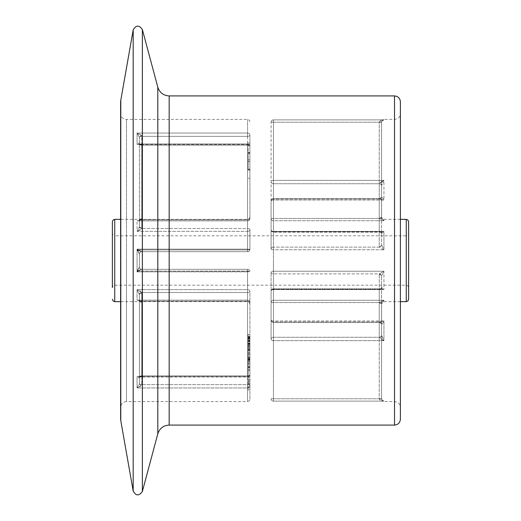 <?xml version="1.0" encoding="UTF-8"?>
<svg xmlns="http://www.w3.org/2000/svg" width="521" height="521" viewBox="0 0 521 521"><rect width="100%" height="100%" fill="white"/><g stroke="black" fill="none" stroke-linecap="round" stroke-linejoin="round"><path stroke-width="0.39" stroke-dasharray="2.6 1.95" d="M248.159 377.334L248.159 345.586L248.159 389.982L248.159 360.421L248.159 377.334L249.917 377.334L249.917 346.66L249.917 386.992L249.917 345.586L249.917 377.334M248.159 345.644L248.159 360.421L248.159 345.644L249.917 345.644L249.917 360.421L249.917 345.644M248.159 160.579L248.159 142.943L248.159 160.579M249.917 160.579L249.917 142.943L249.917 160.579M408.62 287.54L408.62 260.5L408.62 287.54L407.923 285.86L406.269 285.189L114.731 285.189L113.077 285.86L112.38 287.54L112.38 233.46L113.077 235.14L114.731 235.811L114.731 285.189L114.731 235.811L406.269 235.811L406.269 301.646M120.631 101.282L120.631 419.718M249.917 399.216L249.917 385.827A2.351 2.123 180 0 1 247.566 387.95L137.062 387.95L139.413 383.743L139.413 294.515L139.413 383.743L139.413 294.515L139.413 383.743L137.062 387.95L141.764 384.785L141.282 385.827L137.062 387.95L247.566 387.95A2.351 2.123 0 0 0 249.917 385.827L249.917 399.216L249.22 400.896L247.566 401.567L247.566 385.827L247.566 401.567L126.486 401.567L126.486 260.5L126.486 401.567C122.917 401.919 120.957 403.879 120.605 407.448L120.605 419.203M400.395 419.203L400.395 101.797M408.62 299.295L408.62 260.5M140.527 291.324L141.666 292.496L141.764 293.343L141.666 292.496L137.062 289.656L139.413 294.515L137.062 289.656L140.527 291.324M139.368 267.039L137.062 271.858L141.666 269.318L247.566 269.318L141.666 269.318L137.062 271.858L139.413 266.973L139.413 254.027L139.413 266.973L137.062 271.063L139.368 267.039A2.351 2.305 -90 0 0 141.666 269.318L137.062 271.063L141.666 269.318A2.351 2.305 90 0 1 139.368 267.039M140.527 229.676L137.062 231.344L141.666 228.504L141.764 227.657L141.666 228.504L140.527 229.676M247.566 231.344A2.351 1.667 0 0 0 249.917 229.676L249.917 249.331A2.351 2.351 0 0 1 247.566 251.682L141.666 251.682L247.566 251.682A2.351 2.351 0 0 0 249.917 249.331L249.917 229.676A2.351 1.667 0 0 1 247.566 231.344L137.062 231.344L139.368 226.948L137.062 231.344L137.062 220.78L139.368 220.409L139.413 220.018L139.413 226.485L139.413 137.257L139.413 226.485L139.413 220.018L139.368 220.409L137.062 220.78L138.28 220.865L247.566 220.78A2.351 2.273 180 0 0 249.917 218.507L249.917 135.173A2.351 1.179 180 0 1 247.566 136.346A2.351 1.179 180 0 0 249.917 135.173L249.917 218.507A2.351 1.179 180 0 1 247.566 219.686A2.351 1.179 180 0 0 249.917 218.507A2.351 2.273 180 0 1 247.566 220.78L247.566 219.354L247.566 220.78L137.062 220.78L137.062 231.344L247.566 231.344L247.566 228.504A2.351 1.179 180 0 1 249.917 229.676A2.351 1.179 180 0 0 247.566 228.504L247.566 145.164A2.351 1.179 180 0 1 249.917 146.342A2.351 1.179 180 0 0 247.566 145.164L141.764 145.164L141.764 227.657L141.764 145.164L247.566 145.164L247.566 228.504L141.666 228.504L247.566 228.504L247.566 249.937L247.566 231.344M247.566 292.496A2.351 1.179 0 0 0 249.917 291.324L249.917 374.658L249.917 291.324A2.351 1.179 0 0 1 247.566 292.496L141.666 292.496L247.566 292.496L247.566 291.324L247.566 375.836A2.351 1.179 0 0 0 249.917 374.658A2.351 1.179 0 0 1 247.566 375.836L141.764 375.836L141.764 293.343L141.764 375.836L247.566 375.836L247.566 292.496M271.083 271.845A2.351 2.038 0 0 0 273.434 273.883A2.351 2.038 0 0 1 271.083 271.845L271.083 319.959A2.351 1.009 0 0 0 273.434 320.969A2.351 1.009 0 0 1 271.083 319.959L271.083 271.845A2.351 0.612 180 0 1 273.434 271.233L383.938 271.233L381.587 276.41L381.587 335.394L381.587 276.41L381.587 335.394L381.587 276.41L383.938 271.233L379.334 273.883L383.938 271.233L383.938 289.533L380.473 288.842L379.334 289.155L379.236 289.643L379.334 289.155L380.473 288.842L383.938 289.533L381.632 287.423L383.938 289.533L273.434 289.533A2.351 1.661 0 0 0 271.083 291.193L271.083 339.308A2.351 1.335 -0 0 0 273.434 340.643A2.351 1.335 0 0 1 271.083 339.308L271.083 291.193A2.351 2.038 0 0 1 273.434 289.155A2.351 2.038 0 0 0 271.083 291.193A2.351 1.661 0 0 1 273.434 289.533L273.434 300.265A2.351 2.273 180 0 0 271.083 302.538A2.351 2.273 180 0 1 273.434 300.265L383.938 300.265L379.334 302.538L379.236 303.515L379.334 302.538L383.938 300.265L381.632 303.014L383.938 300.265L383.938 301.646L383.938 300.265L273.434 300.265L273.434 289.533L383.938 289.533L383.938 271.233L273.434 271.233L273.434 260.5L273.434 271.233A2.351 0.612 180 0 0 271.083 271.845M383.938 249.767L379.334 247.117L379.236 246.628L379.334 247.117L383.938 249.767L381.632 244.903L383.938 249.767L273.434 249.767L273.434 247.117A2.351 2.038 180 0 0 271.083 249.155L271.083 201.041L271.083 249.155A2.351 2.038 180 0 1 273.434 247.117L379.334 247.117A2.351 1.993 -22.5 0 0 381.632 244.903L381.587 185.606L381.632 244.903A2.351 1.993 157.5 0 1 379.334 247.117L273.434 247.117L273.434 199.002A2.351 2.038 180 0 0 271.083 201.041A2.351 2.038 180 0 1 273.434 199.002L273.434 249.767L383.938 249.767L383.938 231.467L381.632 233.577L383.938 231.467L380.473 232.158L383.938 231.467L273.434 231.467A2.351 1.661 180 0 1 271.083 229.807L271.083 122.233L271.083 229.807A2.351 1.661 180 0 0 273.434 231.467L273.434 220.735A2.351 2.273 0 0 1 271.083 218.462A2.351 2.273 0 0 0 273.434 220.735L383.938 220.735L381.632 217.986L383.938 220.735L379.334 218.462L379.236 217.485L379.334 218.462L383.938 220.735L383.938 219.354L383.938 220.735L273.434 220.735L273.434 231.467L383.938 231.467L383.938 249.767M381.3 339.308L383.938 340.643L381.587 335.394L383.938 340.643L379.236 337.348L381.3 339.308M381.3 181.692L379.236 183.653L383.938 180.357L381.3 181.692M273.434 183.731A2.351 2.038 180 0 1 271.083 181.692A2.351 1.335 0 0 1 273.434 180.357A2.351 1.335 0 0 0 271.083 181.692A2.351 2.038 180 0 0 273.434 183.731L379.236 183.731L379.236 231.357A2.351 2.038 180 0 1 381.587 233.395L381.509 232.985A2.351 1.993 157.5 0 1 381.509 232.985A2.351 1.993 157.5 0 1 381.632 233.577A2.351 1.993 -22.5 0 0 381.509 232.985A2.351 1.993 -22.5 0 1 381.509 232.985L381.587 233.395A2.351 2.038 0 0 0 379.236 231.357L379.236 183.731L273.434 183.731L273.434 180.357L383.938 180.357L381.587 185.606L383.938 180.357L383.938 200.031C382.87 198.019 382.088 196.945 381.587 196.827C382.088 196.945 382.87 198.013 383.938 200.031L379.236 198.931L379.718 198.683L379.236 198.931L383.938 200.031L273.434 200.031A2.351 1.009 0 0 0 271.083 201.041A2.351 1.009 -0 0 1 273.434 200.031L383.938 200.031L383.938 180.357L273.434 180.357L273.434 119.889A2.351 2.345 0 0 0 271.083 122.233A2.351 2.345 -0 0 1 273.434 119.889L273.434 231.845A2.351 2.038 180 0 1 271.083 229.807A2.351 2.038 180 0 0 273.434 231.845L273.434 183.731M137.433 249.331L141.764 251.676L137.062 249.142L139.413 254.027L137.433 249.331M141.282 135.173L141.764 136.215L137.062 133.05L139.413 137.257L137.062 133.05L141.282 135.173M248.159 343.899L248.159 334.339L248.159 346.654L249.917 346.654L249.917 334.339L249.917 346.654L248.159 346.66L248.159 345.058L249.917 345.058L249.917 336.501L249.917 345.058L248.159 345.058L248.159 343.899L249.917 343.899M249.917 163.145L249.917 153.382L249.917 170.093L248.159 170.093L248.159 152.464L248.159 170.093L248.159 163.145L248.159 170.093L249.917 170.093L249.917 169.677L248.159 169.677L249.917 169.677L249.917 163.145L248.159 163.145M120.605 101.797L120.605 260.5M381.587 303.515L381.587 399.216L381.632 303.014L381.587 303.515L379.236 303.515L381.587 303.515M141.666 301.314L141.764 302.16L141.666 301.314L138.358 300.135L141.666 301.314L247.566 301.314A2.351 1.179 0 0 1 249.917 302.493A2.351 2.273 0 0 0 247.566 300.22A2.351 2.273 0 0 1 249.917 302.493A2.351 1.179 0 0 0 247.566 301.314L141.666 301.314A2.351 1.153 -13.4 0 1 139.381 300.689L139.381 300.689A2.351 1.153 166.6 0 0 141.666 301.314M379.236 274.372L379.334 273.883L379.236 274.372A2.351 2.038 -0 0 1 381.587 276.41A2.351 2.038 180 0 0 379.236 274.372L379.236 321.998L379.236 274.372M381.587 217.485L381.587 121.784L381.632 217.986L381.587 217.485L379.236 217.485L381.587 217.485M141.666 219.686L141.764 218.84L141.666 219.686L138.358 220.865L141.666 219.686L247.566 219.686L141.666 219.686A2.351 1.153 -166.6 0 0 139.381 220.311L139.381 220.311A2.351 1.153 13.4 0 1 141.666 219.686M249.917 135.173A2.351 2.123 180 0 0 247.566 133.05L137.062 133.05L137.062 144.408L139.7 143.991L141.764 145.04L139.7 143.991L137.062 144.408C138.13 143.021 138.912 142.8 139.413 143.737C138.912 142.8 138.13 143.021 137.062 144.408L247.566 144.408A2.351 1.934 0 0 1 249.917 146.342A2.351 1.934 0 0 0 247.566 144.408L247.566 249.142L137.062 249.142L247.566 249.142L247.566 144.408L137.062 144.408L137.062 133.05L247.566 133.05L247.566 119.433L247.566 136.346L141.764 136.346L247.566 136.346L247.566 133.05A2.351 2.123 0 0 1 249.917 135.173M249.917 249.331A2.351 2.351 0 0 1 247.566 251.682A2.351 2.351 0 0 0 249.917 249.331A2.351 0.606 180 0 1 247.566 249.937L137.062 249.937L139.413 254.033L137.062 249.937L141.666 251.682L137.062 249.937L247.566 249.937A2.351 0.606 180 0 0 249.917 249.331L247.566 249.142L249.917 249.331M247.566 269.318A2.351 2.351 0 0 1 249.917 271.669A2.351 2.351 0 0 0 247.566 269.318A2.351 2.351 0 0 1 249.917 271.669A2.351 2.351 0 0 0 247.566 269.318L247.566 271.858L137.062 271.858L137.062 260.5L137.062 271.858L249.917 271.669A2.351 0.606 0 0 0 247.566 271.063L247.566 289.656A2.351 1.667 180 0 1 249.917 291.324A2.351 1.667 180 0 0 247.566 289.656L137.062 289.656L137.062 300.22L139.368 300.591L137.062 300.22L247.566 300.22L247.566 301.646L247.566 300.22L137.062 300.22L137.062 289.656L247.566 289.656L247.566 271.063L137.062 271.063L137.062 249.142L137.062 271.063L247.566 271.063A2.351 0.606 0 0 1 249.917 271.669L247.566 271.858L247.566 269.318M247.566 376.592A2.351 1.934 0 0 0 249.917 374.658A2.351 1.934 0 0 1 247.566 376.592L247.566 271.858L247.566 376.592L137.062 376.592C138.13 377.979 138.912 378.2 139.413 377.263C138.912 378.2 138.13 377.979 137.062 376.592L139.68 377.009L137.062 376.592L247.566 376.592L247.566 377.009L247.566 375.836L247.566 376.592M141.764 375.96L139.7 377.009L141.764 375.96A2.351 1.302 180 0 0 139.413 377.263A2.351 1.302 -0 0 1 141.764 375.96M249.917 385.827A2.351 1.179 180 0 0 247.566 384.654A2.351 1.179 180 0 1 249.917 385.827M379.236 122.083C380.252 120.312 381.821 119.583 383.938 119.889C382.87 119.511 382.088 120.188 381.587 121.934C382.088 120.188 382.87 119.511 383.938 119.889L383.938 119.889C381.821 119.583 380.252 120.312 379.236 122.083L381.587 121.934C382.232 120.26 382.909 119.576 383.619 119.882L381.587 121.934L379.236 122.233L273.434 122.233L273.434 218.462L379.334 218.462L381.632 217.986L379.334 218.462L273.434 218.462L273.434 122.233L379.236 122.233L379.236 217.485L379.236 122.083M273.434 321.998A2.351 2.038 -0 0 1 271.083 319.959A2.351 2.038 0 0 0 273.434 321.998L379.236 321.998L273.434 321.998L273.434 273.883L273.434 322.317L273.434 200.031L273.434 320.969L383.938 320.969L379.236 322.069L379.718 322.317L379.236 322.069L383.938 320.969C382.87 322.981 382.088 324.055 381.587 324.173C382.088 324.055 382.87 322.987 383.938 320.969L273.434 320.969L273.434 321.998M271.083 339.308A2.351 2.038 0 0 1 273.434 337.269L273.434 289.155L379.334 289.155A2.351 1.993 -157.5 0 0 381.502 288.022A2.351 1.993 -157.5 0 0 381.509 288.015A2.351 1.993 -157.5 0 0 381.632 287.423L381.632 287.423A2.351 1.993 22.5 0 1 381.509 288.015A2.351 1.993 22.5 0 0 381.509 288.015L381.587 287.605L381.509 288.015A2.351 1.993 22.5 0 1 379.334 289.155L273.434 289.155L273.434 337.269L379.236 337.269L273.434 337.269L273.434 340.643L383.938 340.643L383.938 320.969L383.938 340.643L273.434 340.643L273.434 401.111A2.351 2.345 0 0 1 271.083 398.767A2.351 2.345 0 0 0 273.434 401.111L273.434 337.269A2.351 2.038 180 0 0 271.083 339.308M383.938 401.111L383.56 401.118L383.938 401.111C381.821 401.417 380.252 400.688 379.236 398.917C380.252 400.688 381.821 401.417 383.938 401.111C382.87 401.489 382.088 400.812 381.587 399.066C382.088 400.812 382.87 401.489 383.938 401.111L273.434 401.111L383.938 401.111L383.938 401.567L383.938 401.111M379.334 231.845L380.473 232.158L379.334 231.845A2.351 1.993 157.5 0 1 381.502 232.978A2.351 1.993 -22.5 0 0 379.334 231.845L273.434 231.845L379.334 231.845M139.413 300.982L139.368 300.591L139.413 300.982A2.351 1.179 0 0 0 141.764 302.16L141.764 384.654L247.566 384.654L247.566 301.314L247.566 384.654L141.764 384.654L141.764 302.16A2.351 1.179 180 0 1 139.413 300.982L138.28 300.142L139.413 300.982M139.413 226.485L139.368 226.948L139.413 226.485A2.351 1.179 0 0 0 141.764 227.657A2.351 1.179 180 0 1 139.413 226.485M379.236 398.917L381.587 399.066C382.232 400.74 382.909 401.424 383.619 401.118L381.587 399.066L379.236 398.767L273.434 398.767L273.434 302.538L379.334 302.538L381.632 303.014L379.334 302.538L273.434 302.538L273.434 398.767L379.236 398.767L379.236 303.515L379.236 398.917M379.236 322.069A2.351 2.11 -0 0 1 381.587 324.173L379.718 322.317L381.587 324.173A2.351 2.11 180 0 0 379.236 322.069L379.236 322.069M379.334 273.883A2.351 1.993 22.5 0 1 381.632 276.097A2.351 1.993 -157.5 0 0 379.334 273.883L273.434 273.883L379.334 273.883M379.236 289.643A2.351 2.038 180 0 0 381.587 287.605A2.351 2.038 -0 0 1 379.236 289.643L379.236 337.269L379.236 289.643M379.236 337.348A2.351 1.96 180 0 0 381.587 335.394A2.351 1.96 -0 0 1 379.236 337.348L379.236 337.348M379.236 183.653A2.351 1.96 180 0 1 381.587 185.606A2.351 1.96 -0 0 0 379.236 183.653L379.236 183.653M379.236 246.628A2.351 2.038 0 0 0 381.587 244.59A2.351 2.038 180 0 1 379.236 246.628L379.236 199.002L273.434 199.002L379.236 199.002L379.236 246.628M379.236 198.931A2.351 2.11 0 0 0 381.587 196.827L379.718 198.683L381.587 196.827A2.351 2.11 180 0 1 379.236 198.931L379.236 198.931M139.368 226.948A2.351 1.153 13.4 0 0 141.666 228.504A2.351 1.153 -166.6 0 1 139.368 226.948M139.413 143.737A2.351 1.302 0 0 0 141.764 145.04L141.764 145.04A2.351 1.302 180 0 1 139.413 143.737L139.413 143.737M139.413 137.257A2.351 1.042 180 0 1 141.764 136.215L141.764 218.84L141.764 136.215A2.351 1.042 0 0 0 139.413 137.257M139.413 220.018A2.351 1.179 180 0 1 141.764 218.84A2.351 1.179 0 0 0 139.413 220.018L139.413 220.018M139.368 253.961A2.351 2.305 90 0 1 141.666 251.682A2.351 2.305 -90 0 0 139.368 253.961M139.413 254.033A2.351 2.351 0 0 1 141.764 251.682L141.764 251.676A2.351 2.351 0 0 0 139.413 254.033A2.351 2.345 0 0 1 141.764 251.676A2.351 2.345 180 0 0 139.413 254.027A2.351 2.351 0 0 1 141.764 251.682A2.351 2.351 0 0 0 139.413 254.033M139.413 266.973A2.351 2.345 0 0 0 141.764 269.324L141.764 269.324A2.351 2.351 0 0 1 139.413 266.967A2.351 2.351 0 0 0 141.764 269.318A2.351 2.351 0 0 1 139.413 266.967A2.351 2.351 0 0 0 141.764 269.318A2.351 2.345 180 0 1 139.413 266.973M139.368 294.052A2.351 1.153 166.6 0 1 141.666 292.496A2.351 1.153 -13.4 0 0 139.368 294.052M139.413 294.515A2.351 1.179 180 0 1 141.764 293.343A2.351 1.179 0 0 0 139.413 294.515M139.413 383.743A2.351 1.042 0 0 0 141.764 384.785L141.764 384.785A2.351 1.042 180 0 1 139.413 383.743M249.917 161.471L248.159 161.471M249.917 169.175L248.159 169.175L249.917 169.175M249.917 161.412L248.159 161.412M249.917 159.836L249.917 152.464L249.917 153.382L248.159 153.382L249.917 153.382L249.917 152.464L248.159 152.464L249.917 152.464L249.917 152.881L248.159 152.881L249.917 152.881L249.917 159.836L248.159 159.836M248.159 341.626L249.917 341.626M248.159 340.252L248.159 345.058L248.159 336.501L248.159 345.058L248.159 336.501L248.159 343.58L248.159 338.246L248.159 340.252L249.917 340.252M248.159 340.037L249.917 340.037L248.159 340.037M248.159 338.35L249.917 338.35L248.159 338.35M248.159 338.878L249.917 338.878L248.159 338.878M248.159 338.67L249.917 338.67M248.159 337.133L249.917 337.133L248.159 337.133M248.159 336.501L249.917 336.501L248.159 336.501M248.159 340.565L249.917 340.565M248.159 341.203L249.917 341.203M248.159 341.73L249.917 341.73L248.159 341.73M248.159 343.58L249.917 343.58L249.917 338.246L249.917 343.58L248.159 343.58L249.917 343.58M248.159 343.052L249.917 343.052M248.159 343.157L249.917 343.157M248.159 344.531L249.917 344.531M248.159 356.136L248.159 364.303L248.159 348.23L248.159 360.369L248.159 349.324L248.159 356.136L249.917 356.136L249.917 364.303L249.917 356.136M248.159 346.654L249.917 346.647M248.159 384.518L248.159 336.631L248.159 384.518L249.917 384.518L249.917 336.631L249.917 384.518M248.159 383.541L249.917 383.541M248.159 387.038L249.917 387.038M248.159 379.386L249.917 379.386M248.159 347.142L249.917 347.142M248.159 366.426L249.917 366.426M248.159 346.693L249.917 346.693M248.159 345.058L249.917 345.058L248.159 345.058M248.159 336.82L249.917 336.82M248.159 337.771L249.917 337.771M248.159 338.559L249.917 338.559M248.159 334.339L249.917 334.339M248.159 337.836L249.917 337.836M248.159 362.075L249.917 362.075M248.159 363.365L249.917 363.365M248.159 359.536L249.917 359.536M248.159 366.55L249.917 366.55M248.159 367.207L249.917 367.207M248.159 367.676L249.917 367.676M248.159 369.363L249.917 369.363M248.159 381.587L249.917 381.587M248.159 370.665L249.917 370.665M248.159 380.747L249.917 380.747M248.159 347.09L249.917 347.09M248.159 345.586L249.917 345.586M248.159 382.805L249.917 382.805M248.159 343.365L249.917 343.365M248.159 338.246L249.917 338.246L248.159 338.246M248.159 338.455L249.917 338.455M248.159 338.982L249.917 338.982M248.159 339.933L249.917 339.933M248.159 340.154L249.917 340.154M248.159 350.164L249.917 350.164M248.159 364.303L249.917 364.303M248.159 361.125L249.917 361.125M248.159 359.125L249.917 359.125M248.159 357.699L249.917 357.699M248.159 353.525L249.917 353.525M248.159 348.23L249.917 348.23M248.159 348.334L249.917 348.334M248.159 349.65L249.917 349.65M248.159 354.677L249.917 354.677M248.159 357.894L249.917 357.894M248.159 359.002L249.917 359.002M248.159 359.848L249.917 359.848M248.159 360.369L249.917 360.369M248.159 358.35L249.917 358.35M248.159 357.452L249.917 357.452M248.159 353.609L249.917 353.609M248.159 352.45L249.917 352.45M248.159 350.809L249.917 350.809M248.159 349.539L249.917 349.539M248.159 349.324L249.917 349.324M248.159 337.641L249.917 337.641M248.159 383.508L249.917 383.508M248.159 336.631L249.917 336.631M120.787 420.727L120.787 100.273M169.169 425.084L169.169 95.916M157.811 87.209L157.811 433.791M133.187 491.069L133.187 29.931M142.363 491.472L142.363 29.528M394.514 95.916L394.514 425.084M114.731 301.646L114.731 219.354M273.434 271.845L273.434 273.883L273.434 271.845M271.083 249.155A2.351 0.612 0 0 0 273.434 249.767A2.351 0.612 0 0 1 271.083 249.155M247.566 251.682L247.566 249.331L247.566 251.682M406.269 219.354L406.269 260.5L406.269 235.811L407.923 235.14L408.62 233.46M383.938 119.889L273.434 119.889L383.938 119.889L383.938 119.433L383.938 119.889M126.486 260.5L126.486 119.433L126.486 260.5M137.062 260.5L137.062 249.937L137.062 260.5M137.062 387.95L137.062 376.592L137.062 387.95M247.566 136.346L247.566 219.686L247.566 136.346M247.566 143.991L247.566 145.164L247.566 143.991L247.566 144.408L247.566 143.991L139.7 143.991L139.407 143.64L139.68 143.991L247.566 143.991A2.351 2.351 0 0 1 249.917 146.342A2.351 2.351 0 0 0 247.566 143.991M247.566 385.827L247.566 384.654L247.566 385.827M271.083 122.233L273.434 122.233L271.083 122.233A2.351 2.351 0 0 1 273.434 119.882L273.434 122.233L273.434 119.882L383.56 119.882L273.434 119.882A2.351 2.351 0 0 0 271.083 122.233M271.083 218.462L273.434 218.462L271.083 218.462M273.434 198.683L273.434 200.031L273.434 198.683L379.718 198.683L273.434 198.683A2.351 2.351 0 0 0 271.083 201.041A2.351 2.351 0 0 1 273.434 198.683M273.434 398.767L271.083 398.767A2.351 2.351 0 0 0 273.434 401.118L383.56 401.118L273.434 401.118L273.434 398.767L273.434 401.118A2.351 2.351 0 0 1 271.083 398.767L273.434 398.767M273.434 302.538L271.083 302.538L273.434 302.538L273.434 300.265L273.434 302.538M273.434 288.842L273.434 288.842A2.351 2.351 0 0 0 271.083 291.193A2.351 2.351 0 0 1 273.434 288.842L273.434 289.533L273.434 288.842L380.473 288.842L273.434 288.842M273.434 231.467L273.434 232.158L273.434 231.467M273.434 220.735L273.434 218.462L273.434 220.735M247.566 301.314L247.566 300.142L247.566 301.314M247.566 291.324L247.566 289.656L247.566 291.324M247.566 220.78L247.566 220.858A2.351 2.351 0 0 0 249.917 218.507A2.351 2.351 0 0 1 247.566 220.858L138.358 220.858L247.566 220.78M379.236 398.767L381.587 398.767L379.236 398.767M379.236 321.998A2.351 2.038 0 0 1 381.587 324.036A2.351 2.038 180 0 0 379.236 321.998M379.236 337.269A2.351 2.038 180 0 0 381.587 335.231A2.351 2.038 0 0 1 379.236 337.269M379.236 183.731A2.351 2.038 180 0 1 381.587 185.769A2.351 2.038 -0 0 0 379.236 183.731M379.236 199.002A2.351 2.038 -0 0 0 381.587 196.964A2.351 2.038 180 0 1 379.236 199.002M379.236 122.233L381.587 122.233L379.236 122.233M139.413 143.991A2.351 1.179 0 0 0 141.764 145.164A2.351 1.179 180 0 1 139.413 143.991M139.413 137.524A2.351 1.179 180 0 1 141.764 136.346A2.351 1.179 0 0 0 139.413 137.524M139.413 377.009A2.351 1.179 180 0 1 141.764 375.836A2.351 1.179 0 0 0 139.413 377.009M139.413 383.476A2.351 1.179 0 0 0 141.764 384.654A2.351 1.179 180 0 1 139.413 383.476M248.159 178.208L249.917 178.208M381.587 399.216L382.284 400.896L383.938 401.567L394.514 401.567C398.526 402.394 400.486 404.355 400.395 407.448M381.587 121.784L382.284 120.104L383.938 119.433L394.514 119.433C398.526 118.606 400.486 116.645 400.395 113.552M400.395 301.646L383.938 301.646L382.284 302.323L381.587 303.997M249.917 121.784L249.22 120.104L247.566 119.433L126.486 119.433C122.917 119.081 120.957 117.121 120.605 113.552M249.917 303.997L249.22 302.323L247.566 301.646L120.605 301.646M249.917 217.003L249.22 218.677L247.566 219.354L120.605 219.354M400.395 219.354L383.938 219.354L382.284 218.677L381.587 217.003M247.566 377.009A2.351 2.351 0 0 0 249.917 374.658A2.351 2.351 0 0 1 247.566 377.009L139.7 377.009L247.566 377.009M271.083 319.959A2.351 2.351 0 0 0 273.434 322.317L379.718 322.317L273.434 322.317A2.351 2.351 0 0 1 271.083 319.959M271.083 229.807A2.351 2.351 0 0 0 273.434 232.158L380.473 232.158L273.434 232.158A2.351 2.351 0 0 1 271.083 229.807M249.917 302.493A2.351 2.351 0 0 0 247.566 300.142L138.365 300.142L247.566 300.142A2.351 2.351 0 0 1 249.917 302.493M380.473 288.842L381.502 288.022L380.473 288.842M380.473 232.158L381.502 232.978L380.473 232.158M138.28 220.858L139.381 220.311L138.28 220.858M139.413 377.263L139.771 377.009L139.413 377.263M248.159 142.943L249.917 142.943M248.159 386.992L249.917 386.992M248.159 389.982L249.917 389.982"/><path stroke-width="0.78" d="M112.38 233.46L112.38 287.54M120.787 420.727L133.187 491.069L133.187 29.931L120.787 100.273L120.787 420.727L120.605 101.797L120.605 407.448M408.62 260.5L408.62 221.705L408.62 299.295L407.923 300.969L406.269 301.646L406.269 219.354L400.395 219.354M394.514 95.916C398.083 96.268 400.043 98.228 400.395 101.797L400.395 419.203C400.043 422.772 398.083 424.732 394.514 425.084L394.514 95.916L169.169 95.916L169.169 425.084C163.425 425.429 159.641 428.334 157.811 433.791L157.811 87.209L142.363 29.528L142.363 491.472C139.094 496.129 136.033 495.992 133.187 491.069M120.631 419.718L120.605 260.5M112.38 260.5L112.38 221.705L112.38 260.5M120.605 219.354L114.731 219.354L114.731 301.646L113.077 300.969L112.38 299.295M169.169 95.916C163.425 95.571 159.641 92.666 157.811 87.209M157.811 433.791L142.363 491.472M406.269 301.646L400.395 301.646M120.605 301.646L114.731 301.646M394.514 425.084L169.169 425.084M406.269 219.354L407.923 220.031L408.62 221.705M114.731 219.354L113.077 220.031L112.38 221.705M133.187 29.931C136.033 25.008 139.094 24.871 142.363 29.528M120.787 100.273L120.631 101.282"/></g></svg>
